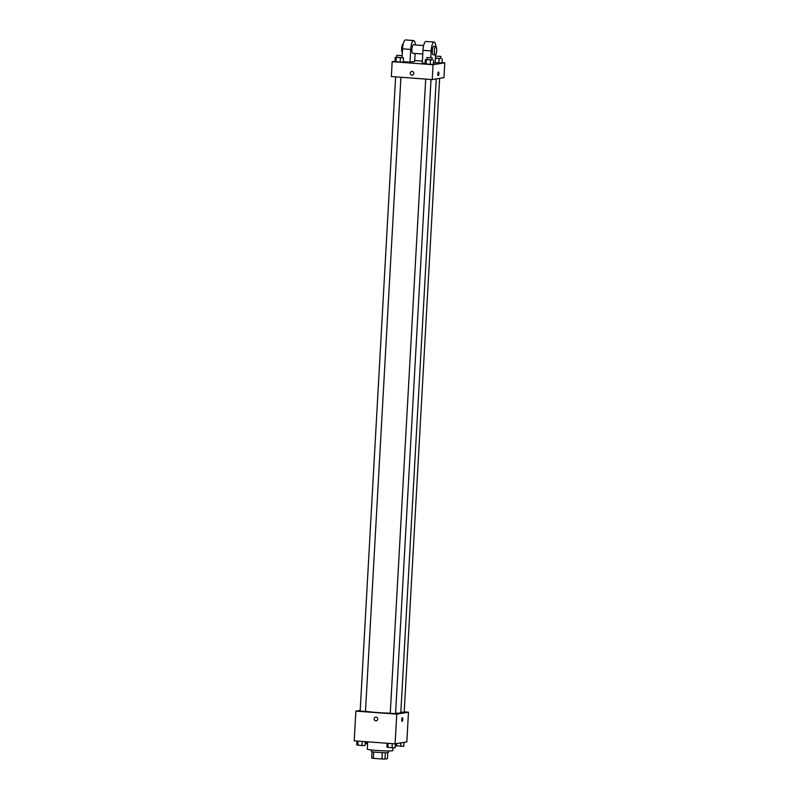 <?xml version="1.0" encoding="UTF-8"?>
<svg xmlns="http://www.w3.org/2000/svg" width="799" height="799" viewBox="0 0 799 799"><rect width="100%" height="100%" fill="white"/><g stroke="black" fill="none" stroke-linecap="round" stroke-linejoin="round"><path stroke-width="1.2" d="M387.775 752.628L387.445 758.641L384.978 759.05A8.25 0.519 3.2 0 1 381.962 758.99L373.363 758.351A8.25 0.519 3.2 0 1 371.685 758.071L372.044 751.749M373.712 752.009L373.363 758.351M382.322 752.638L381.962 758.99M388.514 750.94L388.424 752.468A8.519 0.539 -176.8 0 1 377.577 752.378A8.519 0.539 -176.8 0 1 371.415 751.509L371.505 749.991M385.328 752.708L384.978 759.05M367.69 741.832L367.28 749.152A12.784 0.809 3.2 0 0 379.994 750.67A12.784 0.809 3.2 0 0 392.798 750.581L392.958 747.764M404.214 711.889L408.479 712.209L406.821 741.921L395.096 743.859L354.207 740.833L355.875 711.12L360.199 710.411M408.479 712.209L396.753 714.146L395.096 743.859M396.753 714.146L355.875 711.12M376.259 720.838L376.259 720.838A1.868 1.788 80.6 0 1 374.172 718.87A1.868 1.788 80.6 0 1 377.727 718.71A1.868 1.788 80.6 0 1 376.259 720.838A1.868 1.788 80.6 0 1 374.172 718.87A1.868 1.788 80.6 0 1 375.65 717.162L375.65 717.162M365.483 711.26A18.657 1.179 3.2 0 0 390.262 713.177M395.585 713.227A18.657 1.179 3.2 0 0 400.808 712.708L436.244 78.911M400.838 712.189L404.194 712.209L439.63 78.352M390.351 713.297L395.565 713.637L431.021 79.481M360.259 711.08L365.473 711.42L400.928 77.263M402.157 721.397A1.868 0.509 -85.8 0 1 402.127 721.397A1.868 0.509 -85.8 0 1 401.757 719.5A1.868 0.509 -85.8 0 1 402.396 717.682A1.868 0.509 -85.8 0 1 402.776 719.519A1.868 0.509 -85.8 0 1 402.157 721.397A1.868 0.509 -85.8 0 1 402.127 721.397A1.868 0.509 -85.8 0 0 402.766 719.519A1.868 0.509 -85.8 0 0 402.396 717.682M441.997 62.572L444.793 62.781L443.954 77.633L432.229 79.57L391.35 76.554L392.179 61.693L395.016 61.233M367.58 743.899L365.413 743.489L365.523 741.672M366.571 741.752L366.451 743.809M403.984 742.381L403.765 746.326L395.505 745.717L395.615 743.769M400.868 742.9L400.679 746.346M396.684 743.589L396.544 746.036M365.263 741.652L365.053 745.527L361.957 745.547L356.783 744.918L357.003 741.043M362.187 741.422L361.957 745.547M358.062 741.122L357.822 745.237M395.355 743.809L395.135 747.754L392.049 747.764L386.876 747.145L387.096 743.27M392.279 743.649L392.049 747.764M388.144 743.34L387.914 747.465M440.748 58.337L435.385 58.437M435.525 58.197L440.738 58.537L440.858 56.419L435.645 56.08L440.858 56.419M442.217 58.697L441.977 62.941L435.155 62.682L438.881 62.961L439.12 58.717M415.14 53.473L414.701 61.393L410.007 62.172L410.716 49.438A8.519 2.317 -85.8 0 1 413.692 40.549L405.512 39.95A8.519 2.317 94.2 0 0 402.546 48.839L402.057 57.548L403.495 57.898L396.713 57.278M396.803 57.408L402.017 57.748L402.137 55.62L396.823 55.321L402.137 55.62M403.495 57.898L403.255 62.142L400.169 62.162L394.996 61.533L395.235 57.288M400.399 57.918L400.169 62.162L394.996 61.533M396.274 57.608L396.034 61.853M432.119 59.765L426.806 59.506M426.896 59.625L432.109 59.965L432.229 57.848L427.016 57.508L432.229 57.848M433.587 60.125L433.348 64.369L430.252 64.389L425.088 63.76L425.318 59.516M430.491 60.145L430.252 64.389L425.088 63.76M426.356 59.835L426.127 64.08M414.741 60.554L422.381 61.124M438.881 73.748A1.868 0.509 -85.8 0 1 438.222 75.695A1.868 0.509 -85.8 0 1 437.862 73.798A1.868 0.509 -85.8 0 1 438.501 71.97A1.868 0.509 -85.8 0 1 438.881 73.748M444.793 62.781L433.068 64.719L432.229 79.57L391.35 76.554M443.954 77.633L432.229 79.57M438.222 75.695A1.868 0.509 94.2 0 0 438.871 73.748A1.868 0.509 94.2 0 0 438.501 71.97M412.164 71.441A1.868 1.788 80.6 0 1 412.364 75.136A1.868 1.788 80.6 0 1 410.296 73.588A1.868 1.788 80.6 0 1 412.164 71.441M433.068 64.719L392.179 61.693M411.755 71.451A1.868 1.788 -99.4 0 0 410.296 73.588A1.868 1.788 -99.4 0 0 412.364 75.136M433.348 64.369L430.252 64.389M441.977 62.941L438.881 62.961M403.255 62.142L400.169 62.162M425.108 63.291L422.272 63.081L422.981 50.347A8.519 2.317 94.2 0 1 425.957 41.458L434.137 42.067A8.519 2.317 94.2 0 0 431.16 50.946L430.791 57.618M433.408 63.191L435.135 62.911L435.595 54.791M410.007 62.172L403.285 61.673M423.64 45.563L413.383 44.804A4.265 1.159 94.2 0 0 413.303 44.804A4.265 1.159 94.2 0 0 411.904 49.109A4.265 1.159 94.2 0 0 412.753 53.303L422.781 54.042M413.692 40.549A8.519 2.317 -85.8 0 1 415.38 44.954M403.205 44.055L403.155 44.045A4.265 1.159 94.2 0 0 403.086 44.055A4.265 1.159 94.2 0 0 401.707 47.99A4.265 1.159 94.2 0 0 402.336 52.464M435.864 46.462A4.265 1.159 -85.8 0 1 436.713 50.657A4.265 1.159 -85.8 0 1 435.315 54.961A4.265 1.159 -85.8 0 1 435.235 54.961A4.265 1.159 -85.8 0 1 434.396 50.627A4.265 1.159 -85.8 0 1 435.864 46.462L433.817 46.312A4.265 1.159 94.2 0 0 432.349 50.477A4.265 1.159 94.2 0 0 433.188 54.811A4.265 1.159 94.2 0 0 433.268 54.801M435.815 46.462A8.519 2.317 94.2 0 0 434.137 42.067M410.716 49.438L402.546 48.839M431.16 50.946L422.981 50.347M425.707 79.091L390.252 713.337M395.615 76.874L360.159 711.12M435.545 56.12L435.425 58.237M396.823 55.321L396.704 57.448M426.916 57.548L426.796 59.665M435.235 54.961L433.188 54.811"/></g></svg>
